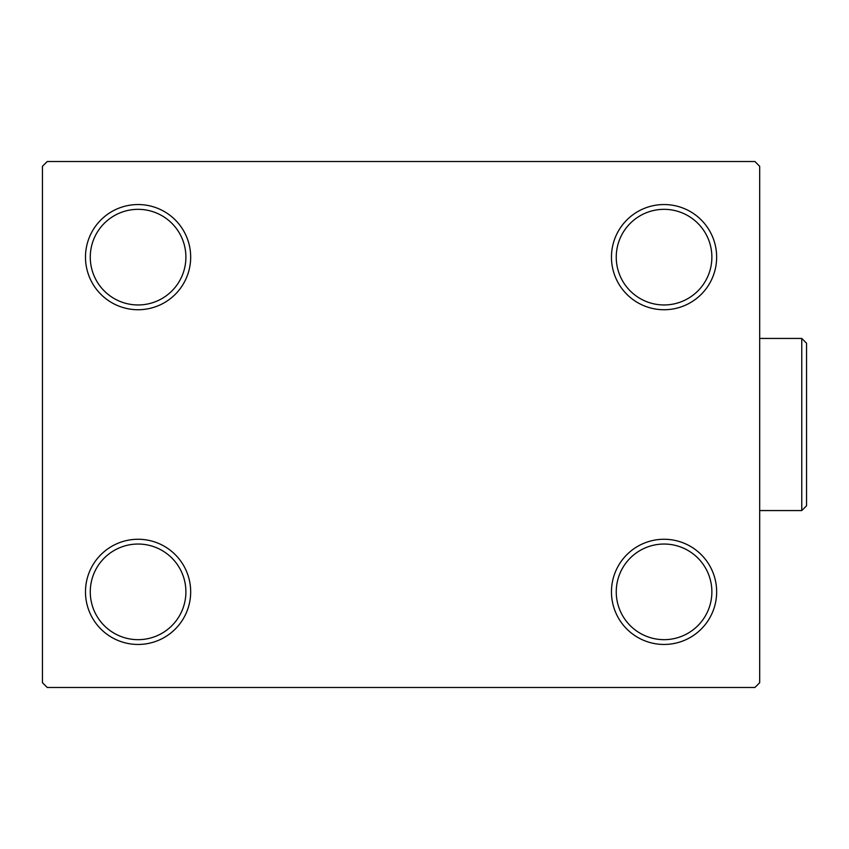 <?xml version="1.0" encoding="UTF-8"?>
<svg xmlns="http://www.w3.org/2000/svg" width="849" height="849" viewBox="0 0 849 849"><rect width="100%" height="100%" fill="white"/><g stroke="black" fill="none" stroke-linecap="round" stroke-linejoin="round"><path stroke-width="1.27" d="M611.46 591.859A52.596 52.596 0 0 0 664.056 644.455A52.596 52.596 0 0 0 716.652 591.859A52.596 52.596 0 0 0 664.056 539.264A52.596 52.596 0 0 0 611.46 591.859M711.876 591.859A47.82 47.82 0 0 1 664.056 639.668A47.82 47.82 0 0 1 616.247 591.859A47.82 47.82 0 0 1 664.056 544.039A47.82 47.82 0 0 1 711.876 591.859M611.46 257.141A52.596 52.596 0 0 0 664.056 309.736A52.596 52.596 0 0 0 716.652 257.141A52.596 52.596 0 0 0 664.056 204.545A52.596 52.596 0 0 0 611.46 257.141M711.876 257.141A47.82 47.82 0 0 1 664.056 304.961A47.82 47.82 0 0 1 616.247 257.141A47.82 47.82 0 0 1 664.056 209.332A47.82 47.82 0 0 1 711.876 257.141M85.484 257.141A52.596 52.596 0 0 0 138.079 309.736A52.596 52.596 0 0 0 190.675 257.141A52.596 52.596 0 0 0 138.079 204.545A52.596 52.596 0 0 0 85.484 257.141M185.899 257.141A47.82 47.82 0 0 1 138.079 304.961A47.82 47.82 0 0 1 90.27 257.141A47.82 47.82 0 0 1 138.079 209.332A47.82 47.82 0 0 1 185.899 257.141M85.484 591.859A52.596 52.596 0 0 0 138.079 644.455A52.596 52.596 0 0 0 190.675 591.859A52.596 52.596 0 0 0 138.079 539.264A52.596 52.596 0 0 0 85.484 591.859M185.899 591.859A47.82 47.82 0 0 1 138.079 639.668A47.82 47.82 0 0 1 90.27 591.859A47.82 47.82 0 0 1 138.079 544.039A47.82 47.82 0 0 1 185.899 591.859M754.91 161.512L47.236 161.512L42.45 166.298L42.45 682.702L47.236 687.488L754.91 687.488L759.685 682.702L759.685 166.298L754.91 161.512M801.764 338.433L806.55 343.208L806.55 505.792L801.764 510.567L801.764 338.433L759.685 338.433M801.764 510.567L759.685 510.567"/></g></svg>
